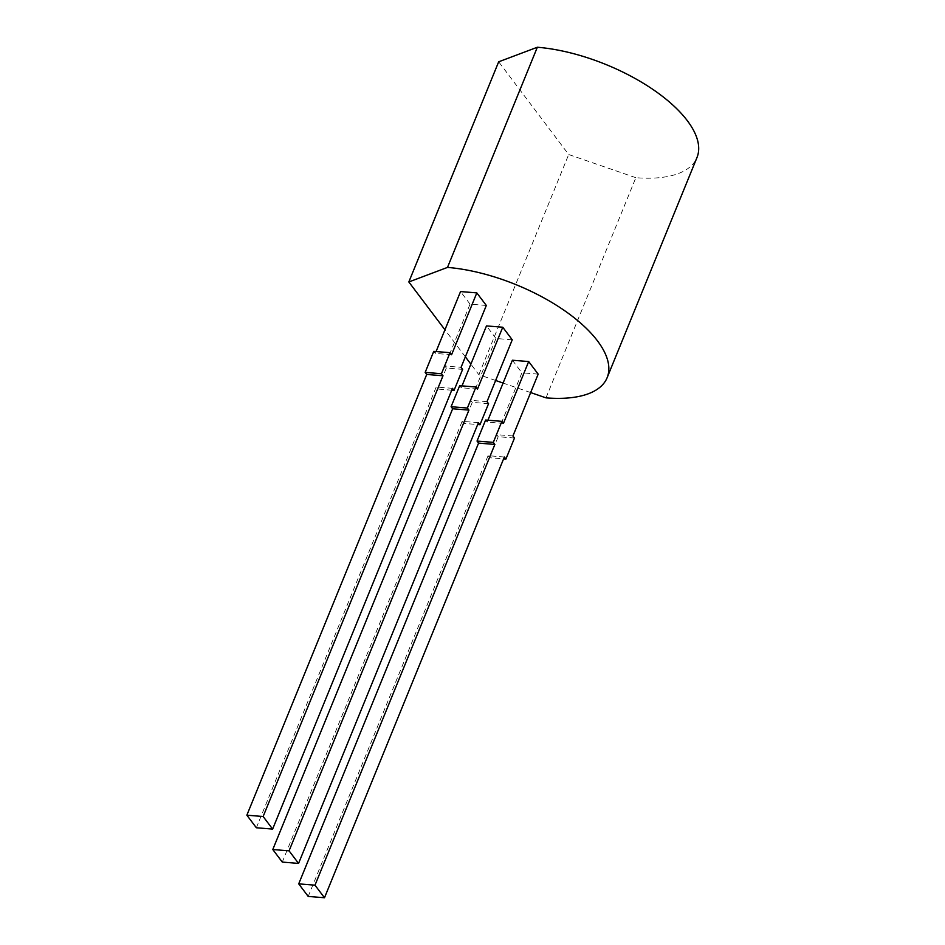 <?xml version="1.0" encoding="UTF-8"?>
<svg xmlns="http://www.w3.org/2000/svg" width="945" height="945" viewBox="0 0 945 945"><rect width="100%" height="100%" fill="white"/><g stroke="black" fill="none" stroke-linecap="round" stroke-linejoin="round"><path stroke-width="0.71" stroke-dasharray="4.72 3.54" d="M451.58 354.741L435.302 353.418L436.07 351.552M435.302 353.418L433.755 351.363M452.501 388.336L436.212 387.013L256.355 827.761M451.734 390.202L437.771 389.068L436.212 387.013M462.625 369.365L446.347 368.042L437.771 389.068M446.347 368.042L444.8 365.987L461.077 367.31M486.321 305.459L470.043 304.136L444.8 365.987M470.043 304.136L460.546 291.568M504.358 457.002L488.081 455.679L308.212 896.427M488.081 455.679L489.628 457.734L503.59 458.868M514.493 438.031L498.204 436.708L489.628 457.734M512.934 435.976L496.657 434.653L498.204 436.708M538.178 374.137L521.9 372.803L496.657 434.653M512.403 360.234L521.9 372.803M503.437 423.407L487.159 422.084L487.927 420.218M485.612 420.029L487.159 422.084M478.43 422.675L462.152 421.34L282.283 862.088M462.152 421.34L463.7 423.395L477.662 424.541M488.553 403.692L472.276 402.369L463.7 423.395M487.006 401.637L470.728 400.314L472.276 402.369M512.249 339.798L495.971 338.475L470.728 400.314M495.971 338.475L486.474 325.907M477.508 389.068L461.231 387.745L461.999 385.879M459.683 385.69L461.231 387.745M546.009 397.857L635.855 177.695A119.224 51.703 -157.8 0 0 696.985 157.52M495.641 380.481L478.855 374.692L470.87 364.12M465.353 356.82L444.941 329.793M530.653 392.565L503.094 383.056M635.855 177.695L568.701 154.531L498.676 61.803M478.855 374.692L568.701 154.531"/><path stroke-width="1.42" d="M450.033 352.686L451.58 354.741L476.823 292.891L486.321 305.459L461.077 367.31L462.625 369.365L454.049 390.391L452.501 388.336L272.632 829.084L263.135 816.515L443.004 375.767L441.457 373.712L450.033 352.686L433.755 351.363L425.167 372.389L441.457 373.712M436.07 351.552L460.546 291.568L476.823 292.891M443.004 375.767L426.727 374.444L425.167 372.389M263.135 816.515L246.858 815.192L426.727 374.444M272.632 829.084L256.355 827.761L246.858 815.192M454.049 390.391L451.734 390.202M505.906 459.057L504.358 457.002L324.489 897.75L314.992 885.181L494.861 444.433L493.314 442.378L501.889 421.352L503.437 423.407L528.68 361.557L538.178 374.137L512.934 435.976L514.493 438.031L505.906 459.057L503.59 458.868M314.992 885.181L298.714 883.858L308.212 896.427L324.489 897.75M528.68 361.557L512.403 360.234L487.927 420.218M501.889 421.352L485.612 420.029L477.036 441.055L478.583 443.11L494.861 444.433M493.314 442.378L477.036 441.055M298.714 883.858L478.583 443.11M479.977 424.718L478.43 422.675L298.561 863.411L289.064 850.843L468.933 410.095L467.385 408.039L475.961 387.013L477.508 389.068L502.752 327.23L512.249 339.798L487.006 401.637L488.553 403.692L479.977 424.718L477.662 424.541M289.064 850.843L272.786 849.52L282.283 862.088L298.561 863.411M461.999 385.879L486.474 325.907L502.752 327.23M475.961 387.013L459.683 385.69L451.096 406.716L452.655 408.772L468.933 410.095M467.385 408.039L451.096 406.716M272.786 849.52L452.655 408.772M607.139 377.681L696.985 157.52A119.224 51.703 -157.8 0 0 654.046 90.212A119.224 51.703 -157.8 0 0 537.339 47.25L447.493 267.411A119.224 51.703 22.2 0 1 564.189 310.385A119.224 51.703 22.2 0 1 607.139 377.681A119.224 51.703 22.2 0 1 546.009 397.857L530.653 392.565M470.87 364.12L465.353 356.82M444.941 329.793L408.831 281.964L447.493 267.411M503.094 383.056L495.641 380.481M408.831 281.964L498.676 61.803L537.339 47.25"/></g></svg>
